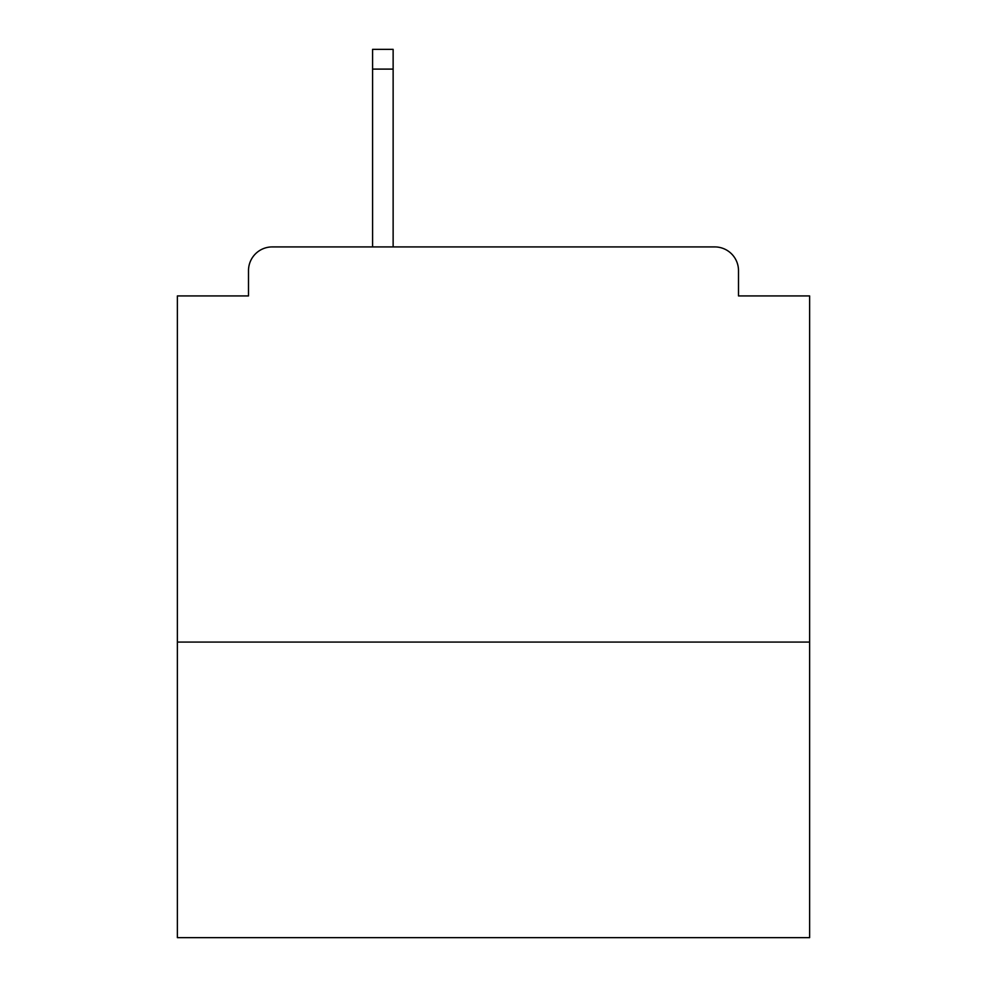 <?xml version="1.0" encoding="UTF-8"?>
<svg xmlns="http://www.w3.org/2000/svg" width="987" height="987" viewBox="0 0 987 987"><rect width="100%" height="100%" fill="white"/><g stroke="black" fill="none" stroke-linecap="round" stroke-linejoin="round"><path stroke-width="1.48" d="M809.624 642.081L809.624 295.927L738.498 295.927L738.498 270.635A23.713 23.713 0 0 0 714.785 246.923L272.215 246.923A23.713 23.713 0 0 0 248.502 270.635L248.502 295.927L177.376 295.927L177.376 937.65L809.624 937.65L809.624 642.081L177.376 642.081M248.502 270.635L248.502 295.927M714.785 246.923L616.789 246.923M370.211 246.923L272.215 246.923M738.498 295.927L738.498 270.635M393.134 69.102L372.58 69.102L372.58 49.35L393.134 49.35L393.134 246.923M372.58 69.102L372.58 246.923"/></g></svg>
